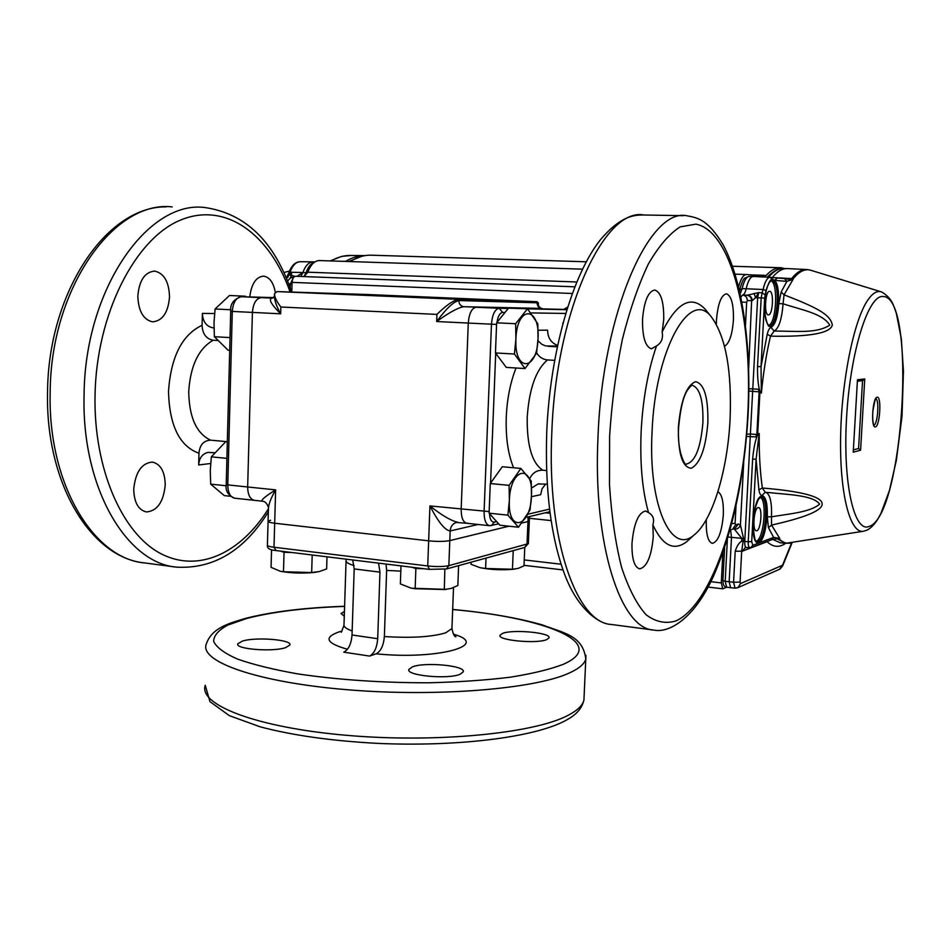 <?xml version="1.0" encoding="UTF-8"?>
<svg xmlns="http://www.w3.org/2000/svg" width="951" height="951" viewBox="0 0 951 951"><rect width="100%" height="100%" fill="white"/><g stroke="black" fill="none" stroke-linecap="round" stroke-linejoin="round"><path stroke-width="1.43" d="M274.47 294.62L274.447 295.499C274.304 300.064 276.372 306.163 280.652 313.806C270.976 304.165 268.158 298.935 272.212 298.115L261.323 297.627C256.152 298.4 253.18 303.321 252.407 312.415C253.18 303.321 256.152 298.4 261.323 297.627L241.304 296.736C236.074 297.485 233.078 302.382 232.294 311.417L230.713 311.298C230.023 304.118 233.506 299.268 241.174 296.736L273.496 297.592M541.868 308.409L463.85 306.709C458.216 307.553 449.145 312.499 436.675 321.533C446.102 308.742 453.496 301.74 458.834 300.54L537.065 302.798L538.314 304.902M538.373 303.369L537.113 301.717L458.881 299.363C453.508 300.219 446.185 305.235 436.937 314.401L280.854 307.007C276.551 301.443 274.435 296.974 274.506 293.586L277.086 291.588L367.098 294.501M446.804 298.364L451.416 298.531L446.804 298.364M450.322 298.519L444.759 298.305L450.31 298.721M442.203 298.174L445.127 298.269L442.203 298.174M439.077 298.043L446.304 298.305L439.041 298.269M441.002 298.079L432.313 297.782L441.002 298.079M431.148 297.687L435.38 297.853L431.148 297.687M431.742 297.722L427.439 297.58L431.742 297.96M384.489 295.713L389.125 295.88L384.489 295.737M387.865 295.856L382.302 295.642L387.865 296.082M379.437 295.464L370.272 295.143L379.437 295.499M379.532 295.523L376.061 295.381L379.473 295.725M366.337 294.965L373.398 295.214L366.337 294.965M364.792 295.095L365.648 295.131M364.792 294.905L365.648 294.941M444.141 298.127L447.659 298.269L444.141 298.127M449.169 298.317L442.964 298.091L449.157 298.436M442.976 298.032L437.519 297.865L442.976 298.032M436.521 297.913L438.494 297.901M436.521 297.782L438.494 297.853M400.074 296.248L403.058 296.343L400.074 296.248M398.826 296.213L404.223 296.391L398.826 296.213M386.498 295.713L399.967 296.201L386.498 295.773M389.256 295.809L387.877 295.737M389.268 295.773L391.253 295.88M388.46 295.737L391.253 295.844M262.452 501.201L262.357 501.201C260.61 500.297 265.032 496.517 275.635 489.872C270.94 498.015 268.539 504.315 268.432 508.761L268.432 508.773C240.829 553.042 198.165 573.726 160.041 553.232C122.037 532.905 93.602 468.641 95.029 395.438C96.396 313.58 135.494 238.154 180.809 219.966C226.219 201.291 270.179 235.016 290.091 292.016M478.056 524.476L450.168 530.967C444.961 530.337 438.221 521.992 429.935 505.92C441.751 515.311 451.036 520.768 457.776 522.289L457.99 522.301M446.328 569.019L448.86 565.643L449.799 540.608L508.916 526.2L449.799 540.608C444.509 541.595 437.472 541.678 428.651 540.834C437.472 541.678 444.509 541.595 449.799 540.608L450.168 530.967C450.536 526.581 452.581 523.751 456.302 522.479L466.715 523.252C463.006 522.194 461.164 517.499 461.176 509.165L468.272 323.102C469.105 313.402 471.732 308.124 476.154 307.256C471.732 308.124 469.105 313.402 468.272 323.102L461.176 509.165C461.164 517.499 463.006 522.194 466.715 523.252L467.833 523.181M280.854 307.007L280.652 313.806L232.294 311.417L227.776 484.903L247.664 486.971L252.407 312.415L247.664 486.971C247.819 494.793 250.077 499.251 254.44 500.345C250.077 499.251 247.819 494.793 247.664 486.971L275.635 489.872L274.673 523.228C270.096 522.67 267.897 522.004 268.075 521.231C267.897 522.004 270.096 522.67 274.673 523.228L428.651 540.834L274.673 523.228L273.995 547.241L275.98 550.486M529.303 520.72L527.96 521.552L529.303 520.72M335.465 293.847L490.49 299.993L335.465 293.847M272.949 297.936L261.323 297.627L272.949 297.936M277.086 291.588L458.881 299.363L458.834 300.54C459.012 304.154 460.688 306.21 463.85 306.709L527.484 308.778L537.79 323.78L538.04 338.58C540.097 305.889 516.916 305.081 515.918 338.936C514.182 372.744 537.363 371.175 538.028 338.58L536.566 353.261L525.023 368.548L514.42 354.034L515.906 338.936L515.644 323.732L527.484 308.778M566.832 309.515L509.201 307.969L541.725 308.409C538.777 307.946 537.232 306.079 537.065 302.798L537.113 301.717L367.027 294.501M524.619 547.491L527.009 544.388L527.96 521.552L521.992 523.014L527.96 521.552L528.15 516.88M378.557 563.147L379.96 572.145L377.702 638.715C376.953 647.786 374.23 653.575 369.547 656.071L376.109 653.812C380.792 651.399 383.55 645.634 384.37 636.528C411.165 638.24 431.599 637.015 445.686 632.831L451.951 628.563L451.987 627.47M400.811 571.123L386.641 570.422L386.047 564.062M369.547 656.071L343.763 652.172C348.53 649.711 351.288 643.982 352.025 634.983L377.702 638.715M379.96 572.145L354.188 568.924L352.726 559.973M285.609 647.643L289.865 645.028C292.623 639.738 256.033 636.718 242.457 641.069L237.798 643.791C234.659 649.093 272.509 652.184 285.609 647.643M460.177 674.211L463.22 671.858C466.133 665.664 424.752 661.718 412.294 666.924L408.882 669.421C405.495 675.602 448.325 679.668 460.177 674.211M546.789 639.571L549 637.848C551.437 632.724 512.732 629.087 502.52 633.425L500.048 635.244C497.183 640.356 537.077 644.089 546.789 639.571M354.188 568.924L352.025 634.983M386.641 570.422L384.37 636.528M270.607 520.268L268.075 521.231L268.432 508.761M344.428 611.541L341.04 613.538L344.274 616.189M536.626 352.857C539.217 357.1 542.855 359.454 547.538 359.93L554.576 360.346M545.755 483.988L542.118 488.695L540.655 494.71L531.431 496.684M531.538 488.018L538.052 483.988L547.205 484.118M538.088 330.223L547.598 330.163C547.728 337.724 551.033 342.812 557.524 345.403M557.381 346.081L545.612 345.938L541.725 344.226L537.933 340.624M690.652 538.1L686.634 541.773C673.819 551.354 662.562 545.708 652.862 524.845L653.266 536.661C651.459 556.359 646.918 567.093 639.643 568.876C634.269 567.129 631.726 558.606 631.987 543.283C633.865 523.371 638.406 512.613 645.61 510.996L648.546 512.637C642.294 490.585 639.833 463.494 641.152 431.374C642.852 399.147 647.988 370.664 656.523 345.914L651.399 348.839C645.289 346.675 642.329 336.856 642.531 319.37C644.112 301.027 648.225 291.244 654.847 290.007C661.04 292.337 663.988 302.192 663.727 319.572L662.146 331.947C677.005 302.347 691.329 294.739 705.107 309.134L707.223 311.762M656.523 345.914C661.456 342.919 663.334 338.271 662.146 331.947M716.353 324.136L716.46 320.047C717.862 303.69 721.215 294.941 726.505 293.788C731.45 295.82 733.756 304.617 733.399 320.202C732.282 334.716 729.334 343.406 724.543 346.247M717.91 491.715C721.916 494.14 723.723 501.855 723.331 514.86C721.773 532.287 718.1 541.797 712.323 543.39C707.96 541.844 705.951 534.105 706.284 520.173L706.308 519.615M546.552 470.567L542.866 470.222C536.84 470.079 532.465 472.885 529.743 478.638M548.109 346.319L557.215 346.818M490.585 525.63L489.503 525.701C485.866 524.655 484.071 519.935 484.095 511.555L491.465 324.255C492.297 314.484 494.877 309.17 499.216 308.29L476.154 307.256L508.654 307.958L496.636 322.805L515.644 323.732M652.077 431.504C655.203 349.611 690.034 288.236 711.277 316.802C725.72 336.416 731.973 370.593 730.071 419.355C727.634 470.293 712.394 521.136 693.945 535.092C671.204 555.586 648 504.886 652.077 431.504M652.862 524.845C654.597 519.341 653.159 515.276 648.546 512.637M227.325 441.692L210.599 440.17C203.657 440.515 199.781 444.866 198.949 453.247C179.537 446.245 169.397 425.584 168.505 391.289C170.954 356.696 182.152 334.704 202.088 325.29L202.385 313.402L214.569 313.545M213.428 327.905L213.428 327.905C206.533 326.692 202.848 321.854 202.385 313.402M210.658 463.494L198.664 464.968C199.234 457.954 202.361 453.77 208.043 452.414L214.629 452.759M165.236 484.903C164.915 471.648 160.636 464.04 152.398 462.079C141.699 463.03 135.482 472.076 133.722 489.206C134.115 502.473 138.359 510.057 146.478 511.959C157.295 510.949 163.548 501.938 165.236 484.903M275.279 292.088C273.401 282.435 269.537 277.121 263.677 276.147C256.092 276.789 251.456 283.731 249.756 296.962M169.528 296.89C169.016 281.853 164.071 273.246 154.68 271.094C144.837 271.998 139.226 280.331 137.824 296.106C138.43 311.179 143.351 319.75 152.588 321.842C162.526 320.903 168.184 312.582 169.528 296.89M202.088 325.29C202.492 333.86 206.165 338.841 213.119 340.232L217.684 340.494M198.664 464.968L198.949 453.247M230.713 311.31L226.219 484.487L227.776 484.903C227.931 492.677 230.225 497.123 234.659 498.205L262.357 501.189C265.079 501.32 267.112 503.448 268.455 507.584M509.356 500.345C507.644 533.654 530.824 527.591 531.466 495.637C533.511 463.327 510.33 467.107 509.356 500.345L509.082 485.343L520.91 468.427L531.229 481.04L531.478 495.637L530.016 510.045L518.497 527.223L507.882 515.145L509.356 500.345M518.497 527.223L499.929 525.237L489.099 513.183L490.276 483.548L502.283 466.751L520.91 468.427M490.276 483.548L509.082 485.343M489.099 513.183L507.882 515.145M446.352 589.37L411.676 588.229M444.854 569.328L444.307 589.525L451.095 588.419L457.847 585.495L458.608 565.643M411.628 567.2L415.872 568.496L424.158 568.734M415.872 568.496L415.147 588.717L444.307 589.525M401.001 565.893L400.371 583.902L410.927 588.087L415.147 588.717M316.326 572.145L314.365 572.419C302.739 573.536 291.648 573.203 281.092 571.42M312.201 555.004L311.666 572.538L319.167 571.599L326.621 568.912L327.001 556.822M280.474 551.105L284.04 552.293L292.052 552.531M284.04 552.293L283.481 571.741L311.666 572.538M271.558 549.749L271.059 567.331L280.307 571.278L283.481 571.741M226.897 458.346L211.348 456.86L210.278 470.436L210.67 484.142L224.293 495.614L230.368 496.267M226.219 485.771L210.67 484.142M227.325 441.858L225.696 441.716L211.348 456.86M230.808 309.764L215.081 308.992L213.999 322.817L214.379 336.702L228.062 350.206L229.702 350.313M246.012 296.855L245.394 296.201L244.74 296.831M230.035 337.605L214.379 336.702M245.394 296.201L229.476 295.499L215.081 308.992M562.742 323.661L562.992 322.722M514.753 569.09L513.148 569.292C501.7 570.243 490.728 569.72 480.243 567.735M513.219 550.617L512.458 569.257L518.236 568.377L524.001 565.821L524.762 547.455M486.02 558.106L485.604 568.484L512.458 569.257M471.114 562.196L471.03 564.3L479.97 567.676L485.604 568.484M525.023 368.548L506.277 367.395L495.447 352.94L496.636 322.805M495.447 352.94L514.42 354.034M292.028 284.004L290.352 283.933L293.229 277.954M287.523 281.104L290.744 277.644L293.348 277.763M290.364 277.668L291.363 275.112L294.786 276.444M291.054 277.656L291.363 275.112L288.724 275.041L290.055 272.212L302.894 272.545L300.718 276.456M287.047 277.597L286.18 277.87M292.1 277.704L293.978 275.992M314.246 262.345C310.751 263.605 308.029 267.053 306.079 272.699L302.894 272.545C305.414 265.519 308.897 261.953 313.355 261.87L314.817 261.953M289.686 275.065L290.733 272.224M290.923 275.101L291.957 272.259M302.335 273.971L300.73 273.947L296.938 276.313M345.522 261.418C352.096 257.471 358.658 255.534 365.232 255.593M784.551 268.551L781.128 267.742C776.289 267.326 771.32 269.87 766.233 275.386L764.77 276.123L746.559 274.53C743.456 274.554 740.793 278.655 738.582 286.833M574.773 286.81L295.702 276.265C293.609 276.539 292.397 278.584 292.076 282.376L291.791 292.064M722.855 552.804L721.298 582.915L722.784 588.812L726.778 587.195M586.232 261.787L372.423 255.237C365.006 254.773 357.576 256.889 350.134 261.561M582.476 269.169L319.667 260.574C314.698 260.562 310.751 264.437 307.827 272.2L303.987 276.575L306.079 272.699L307.53 272.949M563.717 309.384L567.557 307.197M765.84 291.149L765.995 290.483L763.106 289.52L762.143 292.789L765.258 295L765.995 290.483C768.717 282.328 770.881 278.56 772.497 279.19L774.554 280.367L786.905 281.365L793.075 279.416L784.04 294.822L781.163 292.016L778.821 303.595L783.065 303.785C781.841 319.286 778.869 328.38 774.15 331.043L770.976 327.441C769.43 328.059 768.182 330.33 767.219 334.288L770.488 336.155L774.15 331.043C795.904 331.055 816.517 333.813 829.747 325.135C822.698 313.485 802.501 310.204 783.065 303.785L784.04 294.822C816.124 307.316 830.508 314.294 832.315 325.076C830.247 333.266 809.634 336.951 770.488 336.155C766.375 353.689 763.332 372.673 761.359 393.132L759.968 391.194L759.956 391.871L752.645 391.396L757.662 297.782L761.18 297.948L757.531 366.539L761.038 366.622L764.687 298.091L761.18 297.948L762.143 292.789L758.636 292.623L757.662 297.782L755.629 297.699L752.229 300.635C751.991 297.485 750.363 295.666 747.355 295.19L758.636 292.623L755.629 297.699L753.988 293.336M862.545 380.614L858.575 448.515L853.368 449.871M875.835 398.814C879.52 399.717 877.666 424.717 873.886 425.121M724.614 547.693L722.903 580.585L725.197 581.275L726.647 587.171C724.163 586.957 722.915 584.782 722.915 580.645M765.947 492.38C770.108 494.306 771.962 502.449 771.523 516.809C788.617 513.873 810.216 512.327 819.607 504.137C813.093 494.948 786.62 494.615 769.763 492.642L765.317 492.345L762.333 488.006C804.142 491.512 824.042 497.218 822.033 505.124C820.273 511.293 803.44 517.95 771.558 525.083L771.523 516.809L767.302 516.857L768.42 527.65L771.558 525.083L779.749 538.444L776.182 538.765M776.872 538.694L785.871 543.283L780.379 542.819M778.536 538.575L777.502 538.599M759.956 391.871L757.626 435.201L755.772 436.925L756.853 434.488L759.124 391.812L758.304 389.209L759.968 391.194M858.575 448.515L860.584 450.227L864.756 378.938L857.457 379.77L853.237 452.177L860.584 450.227M862.723 380.59L864.756 378.938M730.582 529.671L731.485 537.47L729.167 581.822L730.63 587.73L735.052 588.158L733.578 582.238L725.197 581.275L727.396 538.967M757.365 435.534C755.165 440.895 753.584 448.777 752.621 459.167L748.235 541.713L751.706 541.678L756.104 459.19L759.207 433.454C759.017 453.544 760.063 471.732 762.333 488.006L758.91 489.753C759.445 493.426 760.467 495.328 761.953 495.459L765.222 492.333M757.626 435.201L759.207 433.454M758.91 489.753L756.104 459.19L752.621 459.167M765.032 492.345L768.479 492.559M779.749 538.444L773.638 537.374L752.764 545.303L750.755 547.717M771.927 539.645L773.638 537.374L768.42 527.65M757.531 366.539C757.376 376.965 758.125 385.06 759.742 390.825M761.359 393.132L761.038 366.622L767.219 334.288M750.006 547.764L749.709 547.8C748.651 547.419 748.152 545.387 748.235 541.713L744.764 541.428C744.633 545.125 745.12 547.158 746.238 547.514L746.273 547.514M745.239 547.586L742.446 551.14L735.194 551.259L733.578 582.238L740.068 582.095L740.52 583.569L738.012 587.587L736.906 587.991M734.921 528.483L738.321 524.001L740.425 524.881L743.527 538.456L741.792 538.325L734.065 528.78M727.979 537.03L741.792 538.325L741.637 541.19L744.764 541.428L750.398 434.025L757.674 434.536M743.527 538.456L741.697 551.164L740.068 582.095M790.507 279L793.075 279.416M791.303 279.713L784.468 278.572L790.352 278.976M781.163 292.016L786.905 281.365L784.468 278.572L770.31 277.347M790.745 278.809L792.445 279.249M765.472 294.418L765.567 294.156C763.427 312.154 764.937 323.019 770.096 326.752C778.073 329.141 782.174 286.275 774.554 280.367L773.425 281.341L771.499 280.581L772.783 279.178M740.175 293.716L742.113 288.64L746.166 288.747C745.204 292.801 743.979 294.881 742.469 294.988L742.588 295.012C745.608 295.499 747.189 297.342 747.32 300.528L746.678 302.287L741.875 302.085M773.425 281.341C780.664 286.905 776.896 327.477 769.288 325.682C769.347 330.152 761.585 313.557 765.603 294.263L766.173 290.863C767.897 284.444 769.728 281.021 771.677 280.569L772.497 279.19L770.132 277.335C767.326 277.43 764.984 281.496 763.106 289.52L746.166 288.747C748.092 280.688 750.505 276.598 753.406 276.479L769.989 277.323M760.348 497.314C767.421 500.476 763.796 539.407 756.271 541.167M758.078 507.608L758.541 507.561C762.975 507.572 760.705 531.668 756.354 530.729C752.158 530.979 753.834 508.345 758.078 507.608M771.035 280.771C778.429 283.41 776.313 323.269 768.693 325.42M769.644 291.303L769.692 291.303C774.209 291.256 772.783 315.768 768.325 314.876C763.796 315.138 765.175 290.424 769.644 291.303M772.248 277.514C777.573 271.213 782.768 268.23 787.844 268.598M496.577 324.434L436.675 321.533L436.937 314.401M268.075 521.481L267.409 545.078C267.231 545.933 269.418 546.647 273.995 547.241L427.736 565.964L429.935 505.92L489.159 511.579M354.093 565.572C348.125 563.8 345.463 562.005 346.093 560.198L346.033 559.152M346.057 561.173L344.012 624.332C343.37 626.59 346.081 628.801 352.155 630.941M347.472 649.271C326.098 643.197 323.34 637.396 339.222 631.844L342.063 631.036M453.472 634.198C491.643 644.944 437.829 660.16 376.109 653.812M529.481 516.559L528.352 543.663L448.86 565.643C443.57 566.748 436.533 566.855 427.736 565.964L429.472 569.316M267.397 545.351C266.969 548.287 269.704 550.011 275.6 550.51L429.127 569.352L446.578 568.948L524.881 547.419L528.352 543.473M585.947 655.417L583.938 700.019C581.168 711.919 571.349 717.47 564.763 720.977C533.083 737.584 456.872 746.927 377.488 743.373C331.507 740.888 292.385 735.373 260.134 726.814L229.346 715.639L209.933 701.612L205.238 685.243C198.26 704.608 255.7 727.408 345.879 735.254C435.915 743.23 534.212 733.423 567.949 715.39C577.4 710.492 582.725 705.369 583.938 700.019L584.116 696.061M344.595 606.393C304.926 607.808 272.331 611.826 246.784 618.447L227.741 625.116C218.492 630.133 213.797 635.553 213.642 641.366C216.388 647.298 224.246 653.171 237.215 658.972C253.097 664.583 273.306 669.563 297.841 673.914C338.378 679.882 382.04 682.842 428.842 682.77C458.596 682.057 485.723 680.203 510.223 677.207C532.465 673.653 550.142 669.361 563.265 664.321C610.53 643.589 545.22 617.568 452.664 609.543M452.676 609.425C488.006 612.765 517.855 617.912 542.225 624.878C564.145 633.164 582.927 635.613 585.792 658.972C584.592 663.786 579.278 668.387 569.827 672.761C536.102 688.857 437.626 697.285 347.365 689.737C256.948 682.307 199.318 661.539 206.272 644.124C211.74 627.601 229.607 623.262 244.728 618.602M513.611 467.773C508.06 454.352 505.611 437.412 506.265 416.978C507.121 398.612 510.378 382.29 516.036 367.989M547.538 359.93C535.995 369.57 529.208 388.697 527.199 417.287C526.866 445.615 532.085 463.268 542.866 470.222M508.226 308.481L499.216 308.29L502.639 312.451C499.834 312.867 497.955 316.172 497.016 322.341M565.631 313.45L530.967 312.903M504.981 312.487L502.639 312.451M527.579 308.885L566.772 309.705M489.432 513.552C489.884 519.46 491.501 522.301 494.27 522.099L491.512 525.594M494.27 522.099L496.624 521.552M527.876 514.218L549.488 509.142M495.709 353.285L490.561 483.144M747.748 415.052C752.93 320.737 732.175 231.045 695.918 224.151L680.179 226.873C669.302 233.791 658.674 246.214 648.297 264.116C638.371 285.038 629.717 310.133 622.37 339.4C616.046 370.391 611.79 402.665 609.603 436.212L609.496 484.927C611.517 515.941 615.535 543.378 621.538 567.236C628.492 588.312 636.659 604.147 646.026 614.703C655.81 622.061 665.89 624.106 676.256 620.813C712.881 603.338 742.886 509.403 747.748 415.052M598.036 436.081C602.672 312.297 649.474 207.58 686.741 215.734C697.689 217.803 707.746 219.241 723.236 245.013C743.111 282.09 751.504 347.412 748.092 414.933C744.371 477.771 732.829 531.538 713.452 576.247C693.98 619.493 668.422 633.318 653.884 630.085C620.718 629.229 592.58 544.614 598.036 436.081M610.768 624.391C600.331 624.284 578.517 610.839 564.918 575.117C550.926 537.826 544.875 489.955 546.754 431.504C550.189 351.787 572.347 274.744 600.64 239.497C620.932 215.734 634.044 214.902 643.922 215.009C604.634 206.938 556.038 310.24 551.818 432.408C546.647 539.526 576.627 623.345 611.541 624.498L653.206 629.99M702.896 422.743C703.407 400.68 699.948 388.222 692.542 385.393L692.483 385.369C692.304 384.406 690.628 385.999 687.466 390.148C683.353 396.198 680.405 408.597 678.61 427.332C676.803 453.77 686.503 467.595 686.23 464.076L686.301 464.1C695.157 461.936 700.685 448.159 702.896 422.743M678.36 427.415C680.738 400.478 686.491 385.238 695.609 381.684C704.239 383.728 708.317 397.447 707.853 422.815C705.725 448.385 700.209 463.529 691.294 468.249C682.414 467.559 678.111 453.948 678.36 427.415M213.119 340.232C198.533 348.708 190.39 365.85 188.714 391.669C189.166 417.299 196.465 433.478 210.599 440.17M172.202 206.926C114.441 199.841 50.498 287.915 50.177 392.549C47.764 484.321 93.994 559.045 144.837 562.956L175.769 567.034M268.348 511.9C244.205 550.653 213.702 569.067 176.803 567.165C126.852 563.42 81.501 488.053 84.08 395.247C84.639 289.425 147.774 200.316 204.501 207.473C245.501 213.321 274.53 241.518 291.588 292.064M288.605 283.826L290.352 283.933L290.221 288.153M293.336 277.799L290.744 277.644M287.321 277.585L286.108 277.704M288.914 272.913L290.055 272.212C292.563 265.293 296.034 261.798 300.468 261.715L312.938 261.87M286.679 277.609L287.499 275.612L288.724 275.041L287.713 277.609M348.696 261.513L361.642 256.366M331.031 260.943C337.89 256.996 344.738 255.165 351.573 255.462L364.162 255.593M330.175 260.907L341.754 256.366L351.573 255.462M284.385 272.426L288.474 271.261M750.387 274.875L766.233 275.386M572.229 293.49L292.076 282.376M551.057 520.577L529.398 518.307M721.298 582.915L710.861 581.703M561.042 564.216L524.251 559.925M746.262 274.53L735.111 274.161M307.827 272.2L576.722 281.983M748.889 388.721L758.304 389.209M755.772 436.925L746.571 436.39M772.759 539.383L780.212 542.795M748.865 390.992L752.645 391.396L750.398 434.025L746.773 434.12M883.122 296.51C917.049 296.462 903.593 514.895 869.487 526.272C854.414 533.975 842.645 483.964 846.568 417.703C850.265 351.466 868.429 294.311 883.122 296.51M875.384 426.892C879.948 426.559 881.779 395.83 877.143 397.221C872.543 397.197 870.676 428.699 875.384 426.892M761.953 495.459C765.888 496.517 767.671 503.65 767.302 516.857M752.764 545.303L751.706 541.678M740.9 297.164L742.588 295.012L746.939 295.238L742.469 294.988M730.356 529.624L731.45 529.588M735.396 588.087L738.012 587.575M785.704 543.271C779.297 547.776 773.163 547.289 767.279 541.808M767.005 541.737L742.446 551.14M778.821 303.595C777.74 317.182 775.124 325.135 770.976 327.441M761.668 496.22C752.681 496.327 749.329 545.85 758.518 542.557C767.374 541.571 770.619 493.949 761.668 496.22M748.663 368.346L751.635 300.718C751.504 297.544 749.935 295.713 746.939 295.238L747.355 295.19M747.32 300.528L751.635 300.718M731.747 523.609L735.099 523.371L736.015 505.896M745.465 325.325L746.678 302.287M735.099 523.371L735.563 524.916L732.579 529.279L734.826 528.518M738.321 524.001L735.563 524.916M734.588 529.255C737.584 529.184 739.533 527.722 740.425 524.881L743.741 461.841M779.654 569.221L782.388 565.298L740.52 583.569M782.388 565.298L782.578 566.107L779.986 569.067L737.964 587.623M791.612 542.89L782.661 564.894M765.258 295L764.687 298.091M741.637 541.19C739.022 542.736 736.87 546.088 735.194 551.259M773.888 277.656L791.589 278.572C796.902 272.022 802.085 269.026 807.126 269.549L810.311 270.132M768.503 277.252C773.793 271.094 778.964 268.194 784.004 268.551L786.489 268.574M739.438 290.435L742.113 288.64C744.051 280.616 746.464 276.539 749.376 276.42L753.144 276.468M778.952 538.813C782.411 542.213 786.025 543.663 789.782 543.187L790.554 543.069M793.134 278.821C799.315 271.249 805.259 268.42 810.977 270.334L881.018 291.755M867.906 299.934C872.638 293.122 877.155 290.435 881.482 291.898C887.58 295.321 891.741 300.207 893.964 306.543L896.329 313.295L901.322 338.782L903.45 371.033L902.035 416.003L896.377 460.296L889.447 490.466L880.84 513.599L877.583 519.519C874.278 524.679 870.747 528.233 866.991 530.159L863.211 531.3C850.051 533.452 839.638 493.866 840.613 437.198C841.492 380.626 853.903 319.916 867.906 299.934M863.841 531.193L785.871 543.283M761.109 497.147C769.216 496.981 765.769 540.62 757.602 541.428L756.937 541.476C755.534 543.675 754.191 537.826 752.895 523.93C752.586 516.975 754.452 508.726 758.518 499.168L761.05 497.135M777.015 278.298L773.52 281.33M274.399 296.379L272.426 298.127M538.397 302.822L538.325 304.296C538.397 306.27 539.526 307.637 541.701 308.409M343.977 625.532L341.243 632.284M453.508 587.575L451.951 628.563C453.128 634.115 454.471 636.861 455.981 636.778L454.685 635.815M408.859 670.11L408.882 669.421M237.786 644.469L237.798 643.791M344.595 606.262C304.641 607.641 271.463 611.719 245.049 618.507M539.288 483.738L538.052 483.988M466.715 523.252L489.503 525.701L498.716 523.882M525.986 517.392L549.809 511.721M683.317 215.675L643.922 215.009M711.277 316.802L705.107 309.134M693.945 535.092L686.634 541.773M208.043 452.414L208.709 452.343M226.219 484.535C225.28 490.835 228.097 495.388 234.659 498.205M47.55 392.145C45.351 482.502 90.464 557.845 144.837 562.956M154.062 271.071L154.68 271.094M47.55 392.074C48.18 292.825 106.179 206.105 166.199 206.854M444.402 589.596L445.876 589.418M314.365 572.419L315.126 572.312M513.148 569.292L514.325 569.138M288.926 272.592C291.565 265.424 295.404 261.81 300.468 261.715M288.89 272.699L287.606 275.469M545.28 512.791L550.023 513.278M524.025 565.322L562.98 569.922M708.115 587.076L722.784 588.812M732.532 266.256L779.784 267.707M862.973 380.555L857.374 381.22M726.647 587.171L730.63 587.73M778.322 538.587L772.188 539.55L751.266 547.55L745.085 547.621M782.578 566.107L792.04 542.819M767.148 277.181C773.46 270.999 778.572 268.123 782.495 268.539M739.64 289.579C743.896 276.753 743.349 278.762 749.103 276.408M805.901 269.49L788.213 268.634M875.609 398.754L876.097 398.588C875.93 396.175 874.825 400.43 872.78 411.367C872.233 425.798 874.349 425.275 874.052 425.323L873.636 425.145"/></g></svg>
